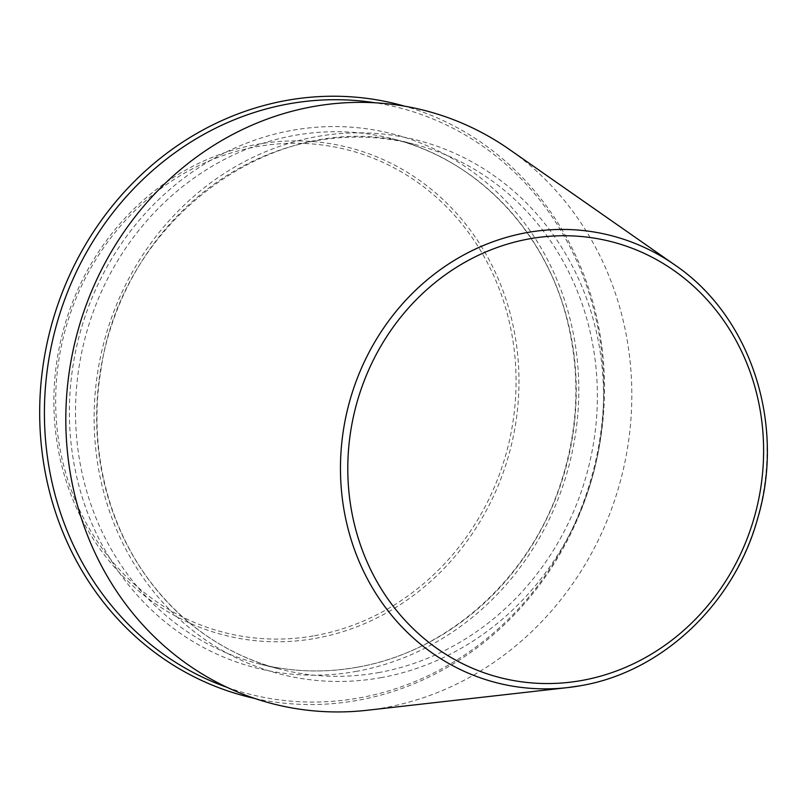 <?xml version="1.0" encoding="UTF-8"?>
<svg xmlns="http://www.w3.org/2000/svg" width="807" height="807" viewBox="0 0 807 807"><rect width="100%" height="100%" fill="white"/><g stroke="black" fill="none" stroke-linecap="round" stroke-linejoin="round"><path stroke-width="0.61" stroke-dasharray="4.04 3.03" d="M367.135 710.271A306.226 281.461 104.2 0 0 384.132 707.789A306.226 281.461 104.2 0 0 623.781 467.394A306.226 281.461 104.2 0 0 509.419 149.456M254.598 698.408A305.591 280.886 104.2 0 0 357.35 700.395A305.591 280.886 104.2 0 0 603.495 414.334A305.591 280.886 104.2 0 0 404.852 106.231M226.959 687.302A302.605 278.143 104.2 0 0 358.984 697.964A302.605 278.143 104.2 0 0 603.636 397.649A302.605 278.143 104.2 0 0 375.255 102.812M580.374 685.738A230.792 212.13 104.2 0 0 760.991 504.557A230.792 212.13 104.2 0 0 674.803 264.928M314.579 635.714A249.081 228.936 104.2 0 0 469.301 233.586A249.081 228.936 104.2 0 0 73.689 304.259A249.081 228.936 104.2 0 0 314.579 635.714M315.436 638.367A251.633 231.286 104.2 0 0 471.742 232.123A251.633 231.286 104.2 0 0 72.075 303.513A251.633 231.286 104.2 0 0 315.436 638.367M380.601 677.729A275.601 253.317 104.2 0 0 551.796 232.779A275.601 253.317 104.2 0 0 114.059 310.977A275.601 253.317 104.2 0 0 380.601 677.729M378.261 672.645A270.89 248.99 104.2 0 0 596.736 415.302A270.89 248.99 104.2 0 0 413.638 144.14A270.89 248.99 104.2 0 0 105.677 345.477A270.89 248.99 104.2 0 0 280.402 669.275A270.89 248.99 104.2 0 0 378.261 672.645M357.118 667.288A270.89 248.99 104.2 0 0 575.593 409.946A270.89 248.99 104.2 0 0 392.505 138.774A270.89 248.99 104.2 0 0 84.543 340.11A270.89 248.99 104.2 0 0 259.259 663.919A270.89 248.99 104.2 0 0 357.118 667.288M355.867 671.454A275.601 253.317 104.2 0 0 527.062 226.505A275.601 253.317 104.2 0 0 89.325 304.703A275.601 253.317 104.2 0 0 355.867 671.454M413.638 144.14C277.79 104.93 121.554 217.739 100.835 370.645C87.771 448.329 108.229 530.048 155.095 587.809C188.677 629.057 230.449 656.212 280.402 669.275L259.259 663.919C291.307 671.979 323.839 673.099 356.835 667.278C446.796 652.187 528 580.062 559.483 487.014C578.236 431.967 580.889 376.748 567.462 321.337C545.764 231.316 476.584 159.231 392.505 138.774L413.638 144.14"/><path stroke-width="1.21" d="M674.803 264.928C750.55 316.041 785.826 423.806 757.834 517.882C734.632 603.495 662.174 672.16 580.425 685.728L567.563 687.604A230.792 212.13 104.2 0 1 348.14 406.99A230.792 212.13 104.2 0 1 674.803 264.928L509.419 149.456A306.226 281.461 104.2 0 0 75.999 337.941A306.226 281.461 104.2 0 0 367.135 710.271L567.563 687.604A230.792 212.13 104.2 0 0 580.374 685.738M404.852 106.231A305.591 280.886 104.2 0 0 49.852 331.314A305.591 280.886 104.2 0 0 254.598 698.408M375.255 102.812A302.605 278.143 104.2 0 0 54.483 332.484A302.605 278.143 104.2 0 0 226.959 687.302M581.635 680.503A224.961 206.774 104.2 0 0 721.377 317.312A224.961 206.774 104.2 0 0 364.068 381.136A224.961 206.774 104.2 0 0 581.635 680.503"/></g></svg>
